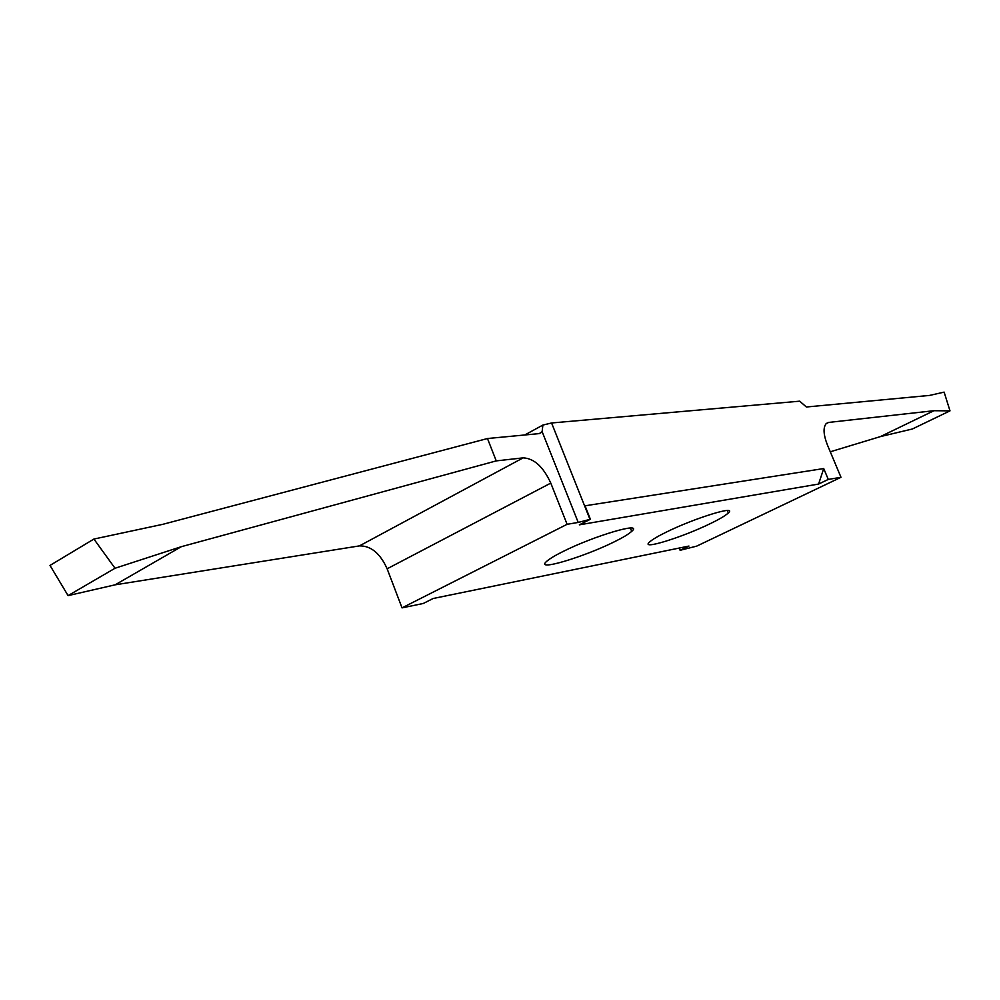 <?xml version="1.0" encoding="UTF-8"?>
<svg xmlns="http://www.w3.org/2000/svg" width="1000" height="1000" viewBox="0 0 1000 1000"><rect width="100%" height="100%" fill="white"/><g stroke="black" fill="none" stroke-linecap="round" stroke-linejoin="round"><path stroke-width="1.5" d="M562.975 551.538C593.787 536 644.025 521.013 631.712 531.362C628.387 534.288 622.575 537.775 614.25 541.85C584.012 556.938 534.312 572.013 546.6 561.4C549.775 558.65 555.237 555.375 562.975 551.538M828.275 479.425L823.725 468.55L818.587 484.062L828.275 479.425L840.987 477.3L696.625 546.163L680.113 550.288L688.95 546.062L433.162 598.5L423.288 603.475L402.025 607.875L387.137 568.787C380.175 553.362 370.95 545.725 359.45 545.887L115.125 584.825L68.075 595.625L50 565.425L93.912 539.05L115.025 568.25L181.287 546.7L496.25 460.887L523.138 457.863C534.087 458.375 543.3 466.788 550.788 483.1L567.112 524.3L578.212 522.438L542.137 431.65L542.875 425.075L551.575 422.975L799.7 401.175L806.363 407L929.638 395.412L944.125 392.125L950 410.863L912.337 429L880.45 436.587L830.288 451.788M818.587 484.062L579.35 524.837L590.4 519.263L585.037 505.8L823.725 468.55M578.212 522.438L590.4 519.263M567.112 524.3L402.025 607.875M710.125 523.713C682.6 537.163 639.875 550.625 649.412 542.137C652.412 539.462 658.175 536.05 666.688 531.925C694.625 518.138 737.938 504.663 728.3 512.987C725.2 515.812 719.137 519.388 710.125 523.713M840.987 477.3L827.4 444.925C823.325 434.412 822.987 427.25 826.375 423.425L828.675 422.425L933.925 410.712L950 410.863M933.925 410.712L880.45 436.587M589.975 519.338L551.575 422.975M524.725 434.988L542.875 425.075M542.137 431.65L539.288 433.6L487.475 438.525L162.9 524.3L93.912 539.05M68.075 595.625L115.025 568.25M115.125 584.825L181.287 546.7M487.475 438.525L496.25 460.887M679.2 548.062L680.113 550.288M828.675 422.425L826.038 423.738M359.45 545.887L523.138 457.863M550.788 483.1L387.137 568.787M631.712 531.362L630.413 528.138M728.3 512.987L727.337 510.637M539.3 433.6L541.725 432.275"/></g></svg>
